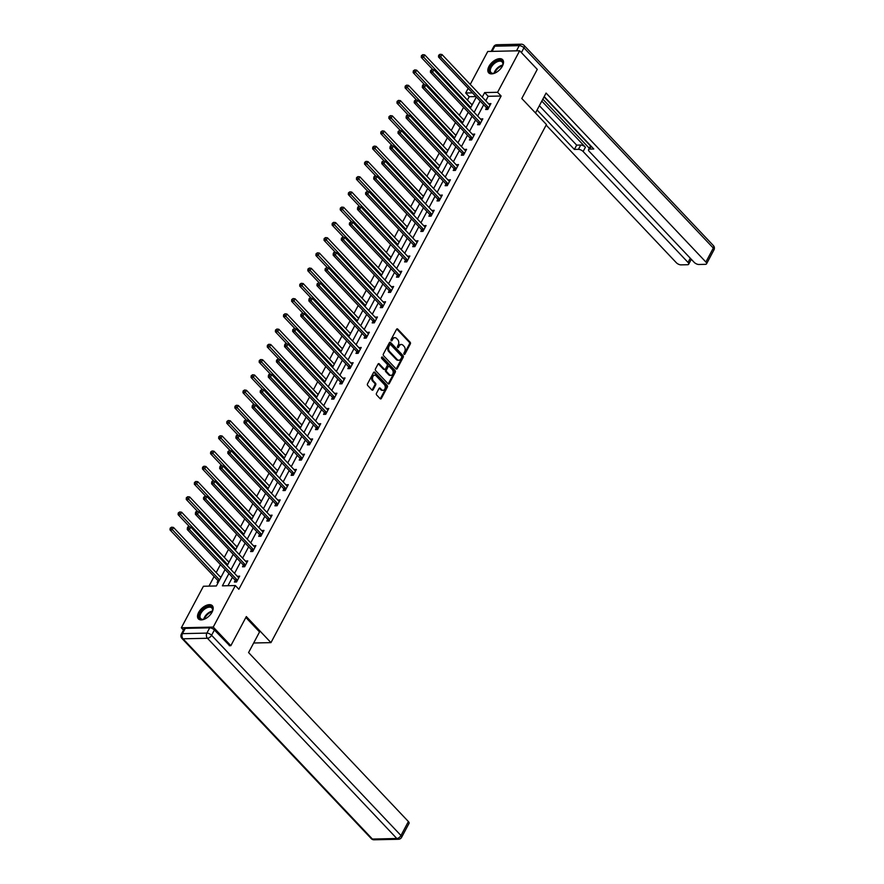<?xml version="1.0" encoding="UTF-8"?>
<svg xmlns="http://www.w3.org/2000/svg" width="884" height="884" viewBox="0 0 884 884"><rect width="100%" height="100%" fill="white"/><g stroke="black" fill="none" stroke-linecap="round" stroke-linejoin="round"><path stroke-width="1.33" d="M404.076 354.274A0.84 0.597 88.7 0 0 404.916 354.119L410.342 343.92A1.204 0.862 88.7 0 0 410.154 342.241L397.723 329.08A1.204 0.862 88.7 0 0 396.518 329.312L391.104 339.5A0.84 0.597 88.7 0 0 392.065 340.528L392.772 339.202A3.856 2.751 88.7 0 1 394.894 337.688A3.856 2.751 88.7 0 1 396.607 338.473L397.645 339.567A3.856 2.751 88.7 0 1 398.231 344.981L397.524 346.296A0.84 0.597 88.7 0 0 398.496 347.324L399.192 345.998A3.856 2.751 88.7 0 1 401.325 344.484A3.856 2.751 88.7 0 1 403.038 345.268L404.076 346.362A3.856 2.751 88.7 0 1 404.651 351.777L403.955 353.092A0.84 0.597 88.7 0 0 404.076 354.274M404.021 354.197A0.84 0.597 88.7 0 0 404.054 354.13L409.48 343.942A1.204 0.862 88.7 0 0 409.292 342.252L396.861 329.102A1.204 0.862 88.7 0 0 396.75 329.014M391.17 340.616A0.84 0.597 88.7 0 0 391.203 340.539L392.772 339.202M397.59 347.401A0.84 0.597 88.7 0 0 397.634 347.335L399.192 345.998M198.624 612.435A9.58 5.293 136.6 0 1 205.585 605.706A9.58 5.293 136.6 0 1 212.304 605.695A9.58 5.293 136.6 0 1 212.072 612.137A9.58 5.293 136.6 0 1 205.11 618.855A9.58 5.293 136.6 0 1 198.381 618.866A9.58 5.293 136.6 0 1 198.624 612.435M488.94 66.41A9.58 5.293 136.6 0 1 495.913 59.692A9.58 5.293 136.6 0 1 502.631 59.681A9.58 5.293 136.6 0 1 502.399 66.112A9.58 5.293 136.6 0 1 495.427 72.842A9.58 5.293 136.6 0 1 488.708 72.853A9.58 5.293 136.6 0 1 488.94 66.41M376.474 393.303A1.204 0.862 88.7 0 0 376.661 394.993L380.142 398.684A1.204 0.862 88.7 0 0 381.347 398.452L387.369 387.137A1.204 0.862 88.7 0 0 387.181 385.446L374.75 372.297A1.204 0.862 88.7 0 0 373.545 372.518L367.523 383.833A1.204 0.862 88.7 0 0 367.711 385.523L371.921 389.988A1.204 0.862 88.7 0 0 373.125 389.756L375.7 384.916A1.204 0.862 88.7 0 0 375.523 383.225L373.424 381.015A3.227 2.298 88.7 0 1 372.595 377.435A3.227 2.298 88.7 0 1 374.717 375.225A3.227 2.298 88.7 0 1 376.153 375.877L384.341 384.54A3.227 2.298 88.7 0 1 385.17 388.109A3.227 2.298 88.7 0 1 383.048 390.33A3.227 2.298 88.7 0 1 381.612 389.667L380.253 388.231A1.204 0.862 88.7 0 0 379.048 388.452L376.474 393.303M470.255 84.411L487.769 51.471L519.67 50.764L537.273 69.372L521.792 98.5L546.434 124.545L270.968 642.624L246.327 616.568L230.846 645.685L213.243 627.076L181.342 627.784L203.419 586.247L216.359 585.97L225.088 569.528M519.67 50.764L497.593 92.29L484.664 92.577L482.255 97.096M228.912 573.572L222.392 585.838L235.332 585.551L238.846 589.274L501.118 96.013L497.593 92.29M235.332 585.551L213.243 627.076M396.01 368.849A1.204 0.862 88.7 0 0 397.203 368.628L403.226 357.302A1.204 0.862 88.7 0 0 403.049 355.611L390.606 342.462A1.204 0.862 88.7 0 0 389.402 342.694L383.391 354.009A1.204 0.862 88.7 0 0 383.568 355.699L396.01 368.849M395.292 372.219L389.28 383.534A1.204 0.862 88.7 0 1 388.076 383.767L375.634 370.617A1.204 0.862 88.7 0 1 375.457 368.926L378.032 364.075A1.204 0.862 88.7 0 1 379.236 363.854L384.275 369.18A1.204 0.862 88.7 0 0 385.479 368.959L387.192 365.744A1.204 0.862 88.7 0 0 387.004 364.053L381.755 358.506A0.84 0.597 88.7 0 1 382.474 357.158L395.115 370.529A1.204 0.862 88.7 0 1 395.292 372.219L394.43 372.241L388.419 383.557L389.28 383.534M253.664 643L270.968 642.624M501.118 96.013L488.178 96.301L485.78 100.82M483.681 104.754L477.669 116.058M475.581 119.992L469.57 131.307M467.481 135.241L461.459 146.545M459.371 150.479L453.359 161.794M451.271 165.728L445.249 177.032M443.16 180.966L437.149 192.281M435.061 196.215L429.038 207.519M426.95 211.453L420.939 222.768M418.85 226.702L412.828 238.006M410.74 241.94L404.728 253.255M402.64 257.189L396.618 268.493M394.529 272.427L388.518 283.742M386.43 287.665L380.407 298.98M378.319 302.914L372.308 314.229M370.219 318.152L364.208 329.467M362.108 333.401L356.097 344.705M354.009 348.639L347.998 359.954M345.898 363.888L339.887 375.192M337.798 379.126L331.787 390.441M329.688 394.374L323.677 405.679M321.588 409.612L315.577 420.928M313.477 424.861L307.466 436.166M305.378 440.099L299.367 451.415M297.267 455.348L291.256 466.653M289.167 470.586L283.156 481.902M281.057 485.835L275.046 497.139M272.957 501.073L266.946 512.389M264.857 516.322L258.835 527.626M256.747 531.56L250.736 542.875M248.647 546.809L242.625 558.113M240.536 562.047L234.525 573.362M232.437 577.285L227.95 585.705M486.476 107.903L485.636 109.494L487.802 109.439L490.918 103.583L488.642 103.848M478.377 123.152L477.537 124.732L479.692 124.688L482.808 118.821L480.531 119.086M470.277 138.39L469.426 139.981L471.592 139.926L474.708 134.07L472.432 134.335M462.166 153.639L461.326 155.219L463.481 155.175L466.597 149.308L464.321 149.573M454.067 168.877L453.216 170.468L455.382 170.413L458.498 164.557L456.221 164.822M445.956 184.126L445.116 185.706L447.271 185.662L450.387 179.795L448.122 180.06M437.856 199.364L437.016 200.944L439.171 200.9L442.287 195.044L440.011 195.309M429.746 214.613L428.906 216.193L431.06 216.149L434.177 210.282L431.911 210.547M421.646 229.851L420.806 231.431L422.961 231.387L426.077 225.53L423.801 225.796M413.535 245.1L412.695 246.68L414.85 246.636L417.966 240.768L415.701 241.034M405.436 260.338L404.596 261.918L406.751 261.874L409.867 256.006L407.59 256.283M397.325 275.587L396.485 277.167L398.64 277.123L401.756 271.255L399.491 271.521M389.225 290.825L388.385 292.405L390.54 292.361L393.656 286.493L391.38 286.77M381.114 306.074L380.275 307.654L382.429 307.599L385.546 301.742L383.28 302.008M373.015 321.312L372.175 322.892L374.33 322.848L377.446 316.98L375.17 317.257M364.904 336.561L364.064 338.141L366.219 338.086L369.335 332.229L367.07 332.494M356.804 351.799L355.965 353.379L358.119 353.335L361.236 347.467L358.959 347.743M348.694 367.048L347.854 368.628L350.009 368.573L353.125 362.716L350.86 362.981M340.594 382.286L339.754 383.866L341.909 383.822L345.025 377.954L342.749 378.23M332.483 397.524L331.644 399.115L333.798 399.06L336.926 393.203L334.649 393.468M324.384 412.773L323.544 414.353L325.699 414.309L328.815 408.441L326.539 408.706M316.273 428.011L315.433 429.602L317.588 429.547L320.715 423.69L318.439 423.955M308.173 443.26L307.334 444.84L309.488 444.796L312.604 438.928L310.328 439.193M300.063 458.498L299.223 460.089L301.378 460.034L304.505 454.177L302.229 454.442M291.963 473.747L291.123 475.327L293.278 475.283L296.394 469.415L294.118 469.68M283.863 488.985L283.013 490.565L285.178 490.521L288.294 484.664L286.018 484.929M275.753 504.234L274.913 505.814L277.068 505.77L280.184 499.902L277.907 500.167M267.653 519.472L266.802 521.052L268.968 521.007L272.084 515.151L269.808 515.416M259.542 534.721L258.703 536.301L260.857 536.256L263.973 530.389L261.697 530.654M251.443 549.958L250.592 551.539L252.758 551.494L255.874 545.627L253.597 545.903M243.332 565.207L242.492 566.788L244.647 566.743L247.763 560.876L245.498 561.141M235.232 580.445L234.393 582.026L236.547 581.981L239.663 576.114L237.387 576.39M475.946 96.566L469.205 96.721L467.437 100.047M463.581 107.307L459.337 115.285M455.47 122.544L451.227 130.534M447.37 137.793L443.127 145.772M439.26 153.031L435.016 161.021M431.16 168.28L426.917 176.259M423.049 183.518L418.806 191.508M414.95 198.767L410.706 206.745M406.839 214.005L402.596 221.995M398.739 229.254L394.496 237.232M390.629 244.492L386.385 252.481M382.529 259.73L378.286 267.719M374.429 274.979L370.175 282.968M366.319 290.217L362.075 298.206M358.219 305.466L353.965 313.455M350.108 320.704L345.865 328.693M342.009 335.953L337.754 343.931M333.898 351.191L329.655 359.18M325.798 366.44L321.544 374.418M317.688 381.678L313.444 389.667M309.588 396.927L305.334 404.905M301.477 412.165L297.234 420.154M293.377 427.414L289.123 435.392M285.267 442.652L281.024 450.641M277.167 457.901L272.924 465.879M269.056 473.139L264.813 481.128M260.957 488.388L256.714 496.366M252.846 503.626L248.603 511.615M244.746 518.875L240.503 526.853M236.636 534.113L232.393 542.102M228.536 549.351L224.293 557.34M220.425 564.6L216.182 572.589M214.094 576.512L208.978 586.125M472.631 103.98L471.393 104.224M464.52 119.23L463.293 119.473M456.42 134.467L455.183 134.711M448.31 149.716L447.083 149.96M440.21 164.954L438.972 165.197M432.099 180.203L430.873 180.447M424 195.441L422.762 195.684M415.9 210.69L414.662 210.933M407.789 225.928L406.552 226.171M399.69 241.166L398.452 241.42M391.579 256.415L390.341 256.658M383.479 271.653L382.242 271.907M375.368 286.902L374.131 287.145M367.269 302.14L366.031 302.394M359.158 317.389L357.921 317.632M351.058 332.627L349.821 332.87M342.948 347.876L341.71 348.119M334.848 363.114L333.611 363.357M326.737 378.363L325.5 378.606M318.638 393.601L317.4 393.844M310.527 408.85L309.289 409.093M302.427 424.088L301.19 424.331M294.317 439.337L293.079 439.58M286.217 454.575L284.979 454.818M278.106 469.824L276.869 470.067M270.007 485.062L268.769 485.305M261.896 500.311L260.67 500.554M253.796 515.549L252.559 515.792M245.686 530.787L244.459 531.041M237.586 546.036L236.348 546.279M229.486 561.274L228.249 561.528M221.376 576.523L220.138 576.766M217.983 580.832L217.144 582.412L218.26 582.379M183.507 630.071L181.342 627.784M230.846 645.685L229.254 645.718M469.205 96.721L465.691 92.997L468.166 88.334M472.432 92.853L465.691 92.997M227.188 565.594L233.199 554.29M235.288 550.356L241.299 539.041M243.398 535.107L249.41 523.803M251.498 519.869L257.509 508.554M259.609 504.62L265.62 493.316M267.708 489.382L273.72 478.067M275.819 474.133L281.83 462.829M283.919 458.895L289.93 447.58M292.029 443.657L298.041 432.342M300.129 428.409L306.14 417.093M308.229 413.171L314.251 401.855M316.339 397.922L322.351 386.617M324.439 382.684L330.461 371.368M332.55 367.435L338.561 356.13M340.649 352.197L346.672 340.881M348.76 336.948L354.771 325.643M356.86 321.71L362.882 310.394M364.97 306.461L370.982 295.157M373.07 291.223L379.092 279.908M381.181 275.974L387.192 264.67M389.28 260.736L395.303 249.421M397.391 245.487L403.402 234.183M405.491 230.249L411.502 218.934M413.601 215L419.613 203.696M421.701 199.762L427.712 188.447M429.812 184.513L435.823 173.209M437.911 169.275L443.923 157.96M446.022 154.037L452.033 142.722M454.122 138.788L460.133 127.473M462.233 123.55L468.244 112.235M470.332 108.301L476.343 96.997M480.167 101.03L474.156 112.345M472.056 116.268L466.045 127.583M463.956 131.517L457.945 142.821M455.846 146.755L449.834 158.07M447.746 162.004L441.735 173.308M439.646 177.242L433.624 188.557M431.536 192.491L425.524 203.795M423.436 207.729L417.414 219.044M415.325 222.978L409.314 234.282M407.226 238.216L401.203 249.531M399.115 253.465L393.104 264.769M391.015 268.703L384.993 280.018M382.905 283.952L376.893 295.256M374.805 299.19L368.783 310.505M366.694 314.439L360.683 325.743M358.595 329.677L352.572 340.992M350.484 344.926L344.473 356.23M342.384 360.164L336.373 371.479M334.274 375.402L328.262 386.717M326.174 390.651L320.163 401.966M318.063 405.889L312.052 417.204M309.964 421.138L303.952 432.442M301.853 436.376L295.842 447.691M293.753 451.625L287.742 462.929M285.642 466.863L279.631 478.178M277.543 482.111L271.532 493.416M269.432 497.349L263.421 508.665M261.332 512.598L255.321 523.903M253.233 527.836L247.211 539.152M245.122 543.085L239.111 554.39M237.023 558.323L231 569.639M488.178 96.301L484.664 92.577M471.515 104.003L472.222 104.754M488.753 103.627L490.123 105.074M480.653 118.876L482.012 120.312M463.404 119.252L464.111 120.003M472.553 134.114L473.912 135.561M455.304 134.49L456.011 135.241M464.443 149.352L465.802 150.799M447.193 149.739L447.901 150.49M456.343 164.601L457.702 166.037M439.094 164.977L439.801 165.728M448.232 179.839L449.602 181.286M430.983 180.225L431.69 180.977M440.133 195.088L441.492 196.524M422.883 195.463L423.591 196.215M432.022 210.326L433.392 211.773M414.773 210.712L415.48 211.464M423.922 225.575L425.281 227.011M406.673 225.95L407.38 226.702M415.812 240.813L417.182 242.26M398.562 241.199L399.27 241.94M407.712 256.062L409.071 257.498M390.463 256.437L391.17 257.189M399.601 271.3L400.971 272.747M382.352 271.686L383.059 272.427M391.502 286.549L392.861 287.985M374.252 286.924L374.96 287.676M383.391 301.787L384.761 303.234M366.142 302.173L366.849 302.914M375.291 317.036L376.65 318.472M358.042 317.411L358.749 318.163M367.18 332.273L368.551 333.721M349.931 332.66L350.639 333.401M359.081 347.522L360.44 348.959M341.832 347.898L342.539 348.65M350.97 362.76L352.34 364.208M333.721 363.147L334.439 363.888M342.87 378.009L344.23 379.446M325.621 378.385L326.329 379.137M334.76 393.247L336.13 394.695M317.511 393.623L318.229 394.374M326.66 408.496L328.019 409.933M309.411 408.872L310.118 409.623M318.549 423.734L319.92 425.182M301.311 424.11L302.019 424.861M310.45 438.972L311.809 440.42M293.201 439.359L293.908 440.11M302.339 454.221L303.709 455.658M285.101 454.597L285.808 455.348M294.239 469.459L295.599 470.907M276.99 469.846L277.698 470.597M286.14 484.708L287.499 486.145M268.891 485.084L269.598 485.835M278.029 499.946L279.388 501.394M260.78 500.333L261.487 501.084M269.929 515.195L271.289 516.632M252.68 515.571L253.388 516.322M261.819 530.433L263.189 531.881M244.57 530.82L245.277 531.56M253.719 545.682L255.078 547.119M236.47 546.058L237.177 546.809M245.608 560.92L246.979 562.368M228.359 561.307L229.067 562.047M237.509 576.169L238.868 577.606M220.26 576.545L220.967 577.296M401.325 344.484L400.463 344.506A3.856 2.751 88.7 0 0 398.33 346.02M394.894 337.688L394.032 337.71A3.856 2.751 88.7 0 0 391.91 339.224M396.109 368.948A1.204 0.862 88.7 0 0 396.341 368.639L402.364 357.324A1.204 0.862 88.7 0 0 402.187 355.633L389.745 342.484A1.204 0.862 88.7 0 0 389.645 342.384M401.701 357.335A0.84 0.597 88.7 0 0 401.568 356.153L390.651 344.605A0.84 0.597 88.7 0 0 389.811 344.771L389.071 346.163A3.856 2.751 88.7 0 0 389.656 351.567L397.115 359.457A3.856 2.751 88.7 0 0 398.828 360.252A3.856 2.751 88.7 0 0 400.96 358.727L401.701 357.335M389.789 344.627A0.84 0.597 88.7 0 0 388.949 344.793L389.811 344.771M398.828 360.252L397.966 360.263A3.856 2.751 88.7 0 1 396.253 359.479L388.783 351.589A3.856 2.751 88.7 0 1 388.209 346.174L388.949 344.793M384.816 369.435L383.954 369.446A1.204 0.862 88.7 0 1 383.413 369.203L378.374 363.865A1.204 0.862 88.7 0 0 378.275 363.777M381.667 357.247L394.253 370.551L395.115 370.529M389.512 374.717A3.227 2.298 88.7 0 0 390.949 375.38A3.227 2.298 88.7 0 0 393.071 373.159A3.227 2.298 88.7 0 0 392.242 369.589L389.358 366.54A1.204 0.862 88.7 0 0 388.153 366.772L386.441 369.976A1.204 0.862 88.7 0 0 386.628 371.667L389.512 374.717L388.651 374.739A3.227 2.298 88.7 0 0 390.087 375.402L390.949 375.38M388.816 366.296L387.954 366.308A1.204 0.862 88.7 0 0 387.291 366.783L388.153 366.772M388.651 374.739L385.767 371.689A1.204 0.862 88.7 0 1 385.579 369.998L387.291 366.783M394.43 372.241A1.204 0.862 88.7 0 0 394.253 370.551M383.048 390.33L382.186 390.352A3.227 2.298 88.7 0 1 380.75 389.689L379.391 388.242A1.204 0.862 88.7 0 0 379.291 388.153M374.717 375.225L373.855 375.236A3.227 2.298 88.7 0 0 371.733 377.457A3.227 2.298 88.7 0 0 372.562 381.026L373.424 381.015M372.02 390.076A1.204 0.862 88.7 0 0 372.263 389.778L374.838 384.927A1.204 0.862 88.7 0 0 374.661 383.236L372.562 381.026M380.253 398.772A1.204 0.862 88.7 0 0 380.485 398.474L386.507 387.148A1.204 0.862 88.7 0 0 386.319 385.457L373.888 372.308A1.204 0.862 88.7 0 0 373.777 372.219M472.1 104.975L424.729 54.885L423.436 57.327L421.27 57.383L432.873 69.637M422.265 55.648L422.784 54.664L421.392 55.659L422.265 55.648L470.807 107.417M422.784 54.664L424.729 54.885M421.27 57.383L421.392 55.659M488.642 107.859L488.565 107.693A1.227 0.873 88.7 0 0 488.344 107.351L440.685 56.952L441.978 54.51L489.637 104.898A1.227 0.873 88.7 0 0 489.935 105.108L490.079 105.163M487.15 109.461L486.41 107.737A1.227 0.873 88.7 0 0 486.189 107.395L438.519 56.996L440.685 56.952L439.503 55.261L440.022 54.289L438.641 55.283L439.503 55.261M438.641 55.283L438.519 56.996M441.978 54.51L440.022 54.289M495.681 72.709A8.287 4.575 136.6 0 1 493.791 73.328A8.287 4.575 136.6 0 1 489.438 70.267A8.287 4.575 136.6 0 1 496.355 61.206A8.287 4.575 136.6 0 1 503.029 63.449A8.287 4.575 136.6 0 1 502.83 64.786A8.287 4.575 136.6 0 1 502.101 66.643M502.753 65.051A7.68 4.232 -43.4 0 0 502.874 64.079A7.68 4.232 -43.4 0 0 502.167 61.957A7.68 4.232 -43.4 0 0 495.139 62.941A7.68 4.232 -43.4 0 0 490.288 70.389A7.68 4.232 -43.4 0 0 491.007 72.51A7.68 4.232 -43.4 0 0 494.068 73.273M503.018 60.178A9.525 5.249 -43.4 0 0 494.311 61.648A9.525 5.249 -43.4 0 0 488.432 70.775A9.525 5.249 -43.4 0 0 489.183 73.261M205.364 618.723A8.287 4.575 136.6 0 1 203.475 619.352A8.287 4.575 136.6 0 1 199.11 616.292A8.287 4.575 136.6 0 1 206.038 607.231A8.287 4.575 136.6 0 1 212.701 609.474A8.287 4.575 136.6 0 1 212.503 610.8A8.287 4.575 136.6 0 1 211.773 612.656M212.547 610.093A7.68 4.232 -43.4 0 0 211.84 607.971A7.68 4.232 -43.4 0 0 204.823 608.966A7.68 4.232 -43.4 0 0 199.972 616.402A7.68 4.232 -43.4 0 0 200.679 618.524A7.68 4.232 -43.4 0 0 203.74 619.286A7.68 4.232 136.6 0 1 212.425 611.087A7.68 4.232 -43.4 0 0 212.547 610.093M212.69 606.203A9.525 5.249 -43.4 0 0 203.983 607.662A9.525 5.249 -43.4 0 0 198.104 616.789A9.525 5.249 -43.4 0 0 198.867 619.275M535.483 112.975L546.08 93.063L705.885 262.04L713.311 248.072L523.936 47.824L521.405 52.598M541.804 101.096L585.418 147.219L583.131 151.518L688.028 262.438L690.282 258.205M583.131 151.518A3.691 1.602 -152 0 0 578.434 149.341L580.722 145.042A3.691 1.602 28 0 1 585.418 147.219M537.074 109.992L574.379 149.44L578.434 149.341M546.157 125.075L676.304 262.692A3.691 1.602 -152 0 0 681 264.868L687.553 264.725A3.691 1.602 -152 0 0 688.691 264.228A3.691 1.602 -152 0 0 688.028 262.438M591.219 146.291L589.739 149.098A3.691 1.602 -152 0 0 588.589 149.595A3.691 1.602 -152 0 0 589.252 151.385L694.15 262.305A3.691 1.602 -152 0 0 698.846 264.482L705.41 264.338A3.691 1.602 -152 0 0 706.548 263.83A3.691 1.602 -152 0 0 705.885 262.04M589.739 149.098L593.783 149.009L544.201 96.577M542.842 99.152L589.296 148.269M590.512 145.993L544.047 96.875M539.362 105.693L576.666 145.131L580.722 145.042M576.666 145.131L574.379 149.44M245.851 617.474L259.542 631.949L248.581 652.569L408.386 821.545A3.691 1.602 28 0 1 409.06 823.336L401.623 837.303A3.691 1.602 -152 0 0 400.96 835.524L408.386 821.545M209.696 627.828L185.286 628.358L182.48 633.64L206.889 633.099L209.696 627.828A3.691 1.602 28 0 1 214.392 630.005L229.685 645.707M181.342 634.137A3.691 3.691 0 0 0 181.916 638.403A3.691 2.033 -43.4 0 0 183.032 638.801L372.407 839.049L396.817 838.507L207.442 638.27L183.032 638.801A3.691 2.619 88.7 0 1 182.48 633.64A3.691 1.602 -152 0 0 181.342 634.137L184.148 628.867A3.691 1.602 28 0 1 185.286 628.358M464.001 120.224L416.629 70.134L415.325 72.576L413.171 72.621L424.762 84.875M414.154 70.886L414.673 69.913L413.292 70.908L414.154 70.886L462.697 122.666M414.673 69.913L416.629 70.134M413.171 72.621L413.292 70.908M455.89 135.462L408.518 85.372L407.226 87.814L405.071 87.859L416.662 100.124M406.054 86.135L406.574 85.151L405.192 86.146L406.054 86.135L454.597 137.904M406.574 85.151L408.518 85.372M405.071 87.859L405.192 86.146M480.531 123.108L480.465 122.942A1.227 0.873 88.7 0 0 480.233 122.589L432.574 72.19L433.878 69.748L481.537 120.147A1.227 0.873 88.7 0 0 481.835 120.357L481.968 120.401M479.051 124.699L478.299 122.986A1.227 0.873 88.7 0 0 478.078 122.633L430.42 72.245L432.574 72.19L431.403 70.51L431.922 69.527L430.541 70.521L431.403 70.51M430.541 70.521L430.42 72.245M433.878 69.748L431.922 69.527M472.432 138.346L472.354 138.18A1.227 0.873 88.7 0 0 472.133 137.827L424.475 87.439L425.768 84.997L473.426 135.385A1.227 0.873 88.7 0 0 473.725 135.595L473.868 135.65M470.94 139.948L470.2 138.224A1.227 0.873 88.7 0 0 469.979 137.882L422.309 87.483L424.475 87.439L423.292 85.748L423.812 84.776L422.95 84.787L422.43 85.77L423.292 85.748M422.43 85.77L422.309 87.483M425.768 84.997L423.812 84.776M447.79 150.711L400.419 100.621L399.115 103.063L396.96 103.108L408.552 115.362M397.944 101.373L398.463 100.4L397.082 101.395L397.944 101.373L446.486 153.153M398.463 100.4L400.419 100.621M396.96 103.108L397.082 101.395M439.679 165.949L392.308 115.859L391.015 118.301L388.861 118.345L400.452 130.611M389.844 116.622L390.363 115.638L388.982 116.633L389.844 116.622L438.387 168.391M390.363 115.638L392.308 115.859M388.861 118.345L388.982 116.633M431.58 181.198L384.208 131.108L382.905 133.55L380.75 133.595L392.341 145.849M381.733 131.86L382.253 130.887L380.871 131.882L381.733 131.86L430.276 183.64M382.253 130.887L384.208 131.108M380.75 133.595L380.871 131.882M464.321 153.595L464.255 153.429A1.227 0.873 88.7 0 0 464.023 153.076L416.364 102.677L417.668 100.235L465.327 150.634A1.227 0.873 88.7 0 0 465.625 150.844L465.757 150.888M462.84 155.186L462.089 153.473A1.227 0.873 88.7 0 0 461.868 153.12L414.209 102.732L416.364 102.677L415.193 100.997L415.712 100.014L414.331 101.008L415.193 100.997M414.331 101.008L414.209 102.732M417.668 100.235L415.712 100.014M456.221 168.833L456.144 168.667A1.227 0.873 88.7 0 0 455.923 168.314L408.264 117.926L409.557 115.484L457.216 165.872A1.227 0.873 88.7 0 0 457.514 166.082L457.658 166.137M454.741 170.435L453.989 168.711A1.227 0.873 88.7 0 0 453.768 168.369L406.099 117.97L408.264 117.926L407.093 116.235L407.612 115.263L406.739 115.274L406.22 116.257L407.093 116.235M406.22 116.257L406.099 117.97M409.557 115.484L407.612 115.263M448.111 184.082L448.044 183.905A1.227 0.873 88.7 0 0 447.812 183.563L400.154 133.164L401.458 130.721L449.116 181.121A1.227 0.873 88.7 0 0 449.415 181.331L449.547 181.375M446.63 185.673L445.89 183.96A1.227 0.873 88.7 0 0 445.658 183.607L397.999 133.208L400.154 133.164L398.982 131.484L399.502 130.5L398.12 131.495L398.982 131.484M398.12 131.495L397.999 133.208M401.458 130.721L399.502 130.5M423.469 196.436L376.098 146.346L374.805 148.788L372.65 148.832L384.242 161.098M373.634 147.098L374.153 146.125L372.772 147.12L373.634 147.098L422.176 198.878M374.153 146.125L376.098 146.346M372.65 148.832L372.772 147.12M440.011 199.32L439.934 199.154A1.227 0.873 88.7 0 0 439.713 198.801L392.054 148.413L393.347 145.97L441.006 196.358A1.227 0.873 88.7 0 0 441.315 196.568L441.447 196.624M438.53 200.911L437.779 199.198A1.227 0.873 88.7 0 0 437.558 198.856L389.899 148.457L392.054 148.413L390.883 146.722L391.402 145.75L390.54 145.761L390.021 146.744L390.883 146.722M390.021 146.744L389.899 148.457M393.347 145.97L391.402 145.75M415.369 211.674L367.998 161.584L366.694 164.037L364.539 164.081L376.131 176.336M365.523 162.347L366.042 161.374L364.661 162.369L365.523 162.347L414.066 214.127M366.042 161.374L367.998 161.584M364.539 164.081L364.661 162.369M431.9 214.569L431.834 214.392A1.227 0.873 88.7 0 0 431.602 214.05L383.943 163.65L385.247 161.208L432.906 211.607A1.227 0.873 88.7 0 0 433.204 211.817L433.337 211.862M430.42 216.16L429.679 214.447A1.227 0.873 88.7 0 0 429.447 214.094L381.789 163.695L383.943 163.65L382.772 161.971L383.291 160.987L381.91 161.982L382.772 161.971M381.91 161.982L381.789 163.695M385.247 161.208L383.291 160.987M407.259 226.923L359.887 176.833L358.595 179.275L356.44 179.319L368.031 191.585M357.423 177.585L357.943 176.612L356.561 177.607L357.423 177.585L405.966 229.365M357.943 176.612L359.887 176.833M356.44 179.319L356.561 177.607M423.801 229.807L423.723 229.641A1.227 0.873 88.7 0 0 423.502 229.287L375.844 178.9L377.137 176.457L424.795 226.845A1.227 0.873 88.7 0 0 425.105 227.055L425.237 227.111M422.32 231.398L421.569 229.685A1.227 0.873 88.7 0 0 421.348 229.343L373.689 178.944L375.844 178.9L374.672 177.209L375.192 176.236L374.33 176.248L373.81 177.231L374.672 177.209M373.81 177.231L373.689 178.944M377.137 176.457L375.192 176.236M399.159 242.161L351.788 192.071L350.484 194.513L348.329 194.568L359.921 206.823M349.313 192.834L349.832 191.85L348.451 192.856L349.313 192.834L397.855 244.603M349.832 191.85L351.788 192.071M348.329 194.568L348.451 192.856M415.69 245.045L415.624 244.879A1.227 0.873 88.7 0 0 415.392 244.537L367.733 194.137L369.037 191.695L416.696 242.094A1.227 0.873 88.7 0 0 416.994 242.293L417.126 242.349M414.209 246.647L413.469 244.934A1.227 0.873 88.7 0 0 413.237 244.581L365.578 194.182L367.733 194.137L366.562 192.447L367.081 191.474L365.7 192.469L366.562 192.447M365.7 192.469L365.578 194.182M369.037 191.695L367.081 191.474M391.048 257.41L343.677 207.32L342.384 209.762L340.229 209.806L351.821 222.072M341.213 208.072L341.732 207.099L340.351 208.094L341.213 208.072L389.756 259.852M341.732 207.099L343.677 207.32M340.229 209.806L340.351 208.094M407.59 260.294L407.513 260.128A1.227 0.873 88.7 0 0 407.292 259.774L359.633 209.386L360.926 206.933L408.585 257.332A1.227 0.873 88.7 0 0 408.894 257.542L409.027 257.598M406.11 261.885L405.358 260.172A1.227 0.873 88.7 0 0 405.137 259.83L357.479 209.431L359.633 209.386L358.462 207.696L358.981 206.723L358.119 206.734L357.6 207.718L358.462 207.696M357.6 207.718L357.479 209.431M360.926 206.933L358.981 206.723M382.949 272.648L335.577 222.558L334.274 225L332.119 225.055L343.71 237.31M333.102 223.32L333.622 222.337L332.24 223.343L333.102 223.32L381.645 275.09M333.622 222.337L335.577 222.558M332.119 225.055L332.24 223.343M399.48 275.532L399.413 275.366A1.227 0.873 88.7 0 0 399.181 275.023L351.523 224.624L352.827 222.182L400.485 272.581A1.227 0.873 88.7 0 0 400.784 272.78L400.916 272.836M397.999 277.134L397.259 275.421A1.227 0.873 88.7 0 0 397.026 275.068L349.368 224.669L351.523 224.624L350.351 222.934L350.871 221.961L349.489 222.956L350.351 222.934M349.489 222.956L349.368 224.669M352.827 222.182L350.871 221.961M374.838 287.897L327.467 237.807L326.174 240.249L324.019 240.293L335.611 252.559M325.003 238.558L325.522 237.586L324.141 238.581L325.003 238.558L373.545 290.339M325.522 237.586L327.467 237.807M324.019 240.293L324.141 238.581M391.38 290.781L391.303 290.615A1.227 0.873 88.7 0 0 391.082 290.261L343.423 239.873L344.716 237.42L392.374 287.819A1.227 0.873 88.7 0 0 392.684 288.029L392.816 288.085M389.899 292.372L389.148 290.659A1.227 0.873 88.7 0 0 388.927 290.317L341.268 239.918L343.423 239.873L342.252 238.183L342.771 237.199L341.39 238.205L342.252 238.183M341.39 238.205L341.268 239.918M344.716 237.42L342.771 237.199M366.738 303.135L319.367 253.045L318.063 255.487L315.908 255.542L327.5 267.797M316.892 253.807L317.411 252.824L316.03 253.818L316.892 253.807L365.435 305.577M317.411 252.824L319.367 253.045M315.908 255.542L316.03 253.818M383.269 306.019L383.203 305.853A1.227 0.873 88.7 0 0 382.971 305.51L335.312 255.111L336.616 252.669L384.275 303.068A1.227 0.873 88.7 0 0 384.573 303.267L384.706 303.322M381.789 307.621L381.048 305.908A1.227 0.873 88.7 0 0 380.816 305.555L333.157 255.156L335.312 255.111L334.141 253.421L334.66 252.448L333.798 252.47L333.279 253.443L334.141 253.421M333.279 253.443L333.157 255.156M336.616 252.669L334.66 252.448M358.628 318.384L311.256 268.294L309.964 270.736L307.809 270.78L319.4 283.046M308.792 269.045L309.312 268.073L307.93 269.067L308.792 269.045L357.335 320.826M309.312 268.073L311.256 268.294M307.809 270.78L307.93 269.067M375.17 321.268L375.092 321.102A1.227 0.873 88.7 0 0 374.871 320.748L327.213 270.349L328.505 267.907L376.164 318.306A1.227 0.873 88.7 0 0 376.474 318.516L376.606 318.572M373.689 322.859L372.938 321.146A1.227 0.873 88.7 0 0 372.716 320.793L325.058 270.405L327.213 270.349L326.041 268.67L326.561 267.686L325.179 268.692L326.041 268.67M325.179 268.692L325.058 270.405M328.505 267.907L326.561 267.686M350.528 333.622L303.157 283.532L301.853 285.974L299.698 286.029L311.301 298.284M300.682 284.294L301.201 283.311L299.82 284.305L300.682 284.294L349.224 336.064M301.201 283.311L303.157 283.532M299.698 286.029L299.82 284.305M367.059 336.506L366.993 336.34A1.227 0.873 88.7 0 0 366.761 335.997L319.102 285.598L320.406 283.156L368.064 333.555A1.227 0.873 88.7 0 0 368.363 333.754L368.495 333.809M365.578 338.108L364.838 336.384A1.227 0.873 88.7 0 0 364.606 336.042L316.947 285.642L319.102 285.598L317.931 283.908L318.45 282.935L317.069 283.93L317.931 283.908M317.069 283.93L316.947 285.642M320.406 283.156L318.45 282.935M342.417 348.871L295.046 298.781L293.753 301.223L291.598 301.267L303.19 313.533M292.582 299.532L293.101 298.56L291.72 299.554L292.582 299.532L341.125 351.313M293.101 298.56L295.046 298.781M291.598 301.267L291.72 299.554M358.959 351.755L358.882 351.589A1.227 0.873 88.7 0 0 358.661 351.235L311.002 300.836L312.295 298.394L359.965 348.793A1.227 0.873 88.7 0 0 360.263 349.003L360.396 349.047M357.479 353.346L356.727 351.633A1.227 0.873 88.7 0 0 356.506 351.279L308.847 300.892L311.002 300.836L309.831 299.157L310.35 298.173L309.488 298.195L308.969 299.179L309.831 299.157M308.969 299.179L308.847 300.892M312.295 298.394L310.35 298.173M334.318 364.109L286.946 314.019L285.642 316.461L283.488 316.516L295.09 328.771M284.471 314.781L284.991 313.798L283.609 314.792L284.471 314.781L333.014 366.551M284.991 313.798L286.946 314.019M283.488 316.516L283.609 314.792M350.849 366.993L350.782 366.827A1.227 0.873 88.7 0 0 350.561 366.484L302.892 316.085L304.195 313.643L351.854 364.042A1.227 0.873 88.7 0 0 352.152 364.241L352.285 364.296M349.368 368.595L348.627 366.871A1.227 0.873 88.7 0 0 348.395 366.529L300.737 316.129L302.892 316.085L301.72 314.395L302.24 313.422L300.858 314.417L301.72 314.395M300.858 314.417L300.737 316.129M304.195 313.643L302.24 313.422M326.207 379.358L278.847 329.268L277.543 331.71L275.388 331.754L286.98 344.009M276.372 330.019L276.891 329.047L275.51 330.041L276.372 330.019L324.914 381.8M276.891 329.047L278.847 329.268M275.388 331.754L275.51 330.041M342.749 382.242L342.672 382.076A1.227 0.873 88.7 0 0 342.451 381.722L294.792 331.323L296.085 328.881L343.754 379.28A1.227 0.873 88.7 0 0 344.053 379.49L344.185 379.534M341.268 383.833L340.517 382.12A1.227 0.873 88.7 0 0 340.296 381.766L292.637 331.378L294.792 331.323L293.621 329.644L294.14 328.66L292.759 329.655L293.621 329.644M292.759 329.655L292.637 331.378M296.085 328.881L294.14 328.66M318.107 394.596L270.736 344.506L269.443 346.948L267.277 347.003L278.88 359.258M268.261 345.268L268.78 344.285L267.399 345.279L268.261 345.268L316.803 397.038M268.78 344.285L270.736 344.506M267.277 347.003L267.399 345.279M334.649 397.48L334.572 397.314A1.227 0.873 88.7 0 0 334.351 396.971L286.681 346.572L287.985 344.13L335.644 394.518A1.227 0.873 88.7 0 0 335.942 394.728L336.075 394.783M333.157 399.082L332.417 397.358A1.227 0.873 88.7 0 0 332.185 397.015L284.526 346.616L286.681 346.572L285.51 344.882L286.029 343.909L285.167 343.931L284.648 344.904L285.51 344.882M284.648 344.904L284.526 346.616M287.985 344.13L286.029 343.909M309.997 409.844L262.636 359.755L261.332 362.197L259.178 362.241L270.769 374.496M260.161 360.506L260.681 359.534L259.299 360.528L260.161 360.506L308.704 412.287M260.681 359.534L262.636 359.755M259.178 362.241L259.299 360.528M326.539 412.729L326.461 412.563A1.227 0.873 88.7 0 0 326.24 412.209L278.582 361.81L279.874 359.368L327.544 409.767A1.227 0.873 88.7 0 0 327.842 409.977L327.975 410.021M325.058 414.32L324.306 412.607A1.227 0.873 88.7 0 0 324.085 412.253L276.427 361.865L278.582 361.81L277.41 360.131L277.93 359.147L276.548 360.142L277.41 360.131M276.548 360.142L276.427 361.865M279.874 359.368L277.93 359.147M301.897 425.082L254.526 374.993L253.233 377.435L251.067 377.479L262.67 389.745M252.05 375.755L252.57 374.772L251.189 375.766L252.05 375.755L300.593 427.524M252.57 374.772L254.526 374.993M251.067 377.479L251.189 375.766M318.439 427.966L318.362 427.801A1.227 0.873 88.7 0 0 318.141 427.447L270.471 377.059L271.775 374.617L319.433 425.005A1.227 0.873 88.7 0 0 319.732 425.215L319.864 425.27M316.947 429.569L316.207 427.845A1.227 0.873 88.7 0 0 315.975 427.502L268.316 377.103L270.471 377.059L269.3 375.368L269.819 374.396L268.957 374.407L268.438 375.391L269.3 375.368M268.438 375.391L268.316 377.103M271.775 374.617L269.819 374.396M293.797 440.331L246.426 390.242L245.122 392.684L242.967 392.728L254.559 404.983M243.951 390.993L244.47 390.021L243.089 391.015L243.951 390.993L292.493 442.773M244.47 390.021L246.426 390.242M242.967 392.728L243.089 391.015M310.328 443.216L310.262 443.05A1.227 0.873 88.7 0 0 310.03 442.696L262.371 392.297L263.675 389.855L311.334 440.254A1.227 0.873 88.7 0 0 311.632 440.464L311.765 440.508M308.847 444.807L308.096 443.094A1.227 0.873 88.7 0 0 307.875 442.74L260.216 392.352L262.371 392.297L261.2 390.618L261.719 389.634L260.338 390.629L261.2 390.618M260.338 390.629L260.216 392.352M263.675 389.855L261.719 389.634M285.687 455.569L238.315 405.48L237.023 407.922L234.857 407.966L246.459 420.231M235.84 406.242L236.371 405.259L234.978 406.253L235.84 406.242L284.394 458.011M236.371 405.259L238.315 405.48M234.857 407.966L234.978 406.253M302.229 458.453L302.151 458.288A1.227 0.873 88.7 0 0 301.93 457.934L254.26 407.546L255.564 405.104L303.223 455.492A1.227 0.873 88.7 0 0 303.521 455.702L303.654 455.757M300.737 460.045L299.996 458.332A1.227 0.873 88.7 0 0 299.775 457.989L252.106 407.59L254.26 407.546L253.089 405.855L253.609 404.883L252.747 404.894L252.227 405.878L253.089 405.855M252.227 405.878L252.106 407.59M255.564 405.104L253.609 404.883M277.587 470.818L230.216 420.729L228.912 423.171L226.757 423.215L238.348 435.469M227.74 421.48L228.26 420.508L226.879 421.502L227.74 421.48L276.283 473.26M228.26 420.508L230.216 420.729M226.757 423.215L226.879 421.502M294.118 473.702L294.052 473.526A1.227 0.873 88.7 0 0 293.819 473.183L246.161 422.784L247.465 420.342L295.123 470.741A1.227 0.873 88.7 0 0 295.422 470.951L295.554 470.995M292.637 475.294L291.886 473.581A1.227 0.873 88.7 0 0 291.665 473.227L244.006 422.828L246.161 422.784L244.99 421.104L245.509 420.121L244.128 421.115L244.99 421.104M244.128 421.115L244.006 422.828M247.465 420.342L245.509 420.121M269.476 486.056L222.105 435.967L220.812 438.409L218.657 438.453L230.249 450.718M219.641 436.718L220.16 435.746L218.768 436.74L219.641 436.718L268.183 488.498M220.16 435.746L222.105 435.967M218.657 438.453L218.768 436.74M286.018 488.94L285.941 488.775A1.227 0.873 88.7 0 0 285.72 488.421L238.061 438.033L239.354 435.591L287.013 485.979A1.227 0.873 88.7 0 0 287.311 486.189L287.455 486.244M284.526 490.532L283.786 488.819A1.227 0.873 88.7 0 0 283.565 488.476L235.895 438.077L238.061 438.033L236.879 436.342L237.398 435.37L236.536 435.381L236.017 436.364L236.879 436.342M236.017 436.364L235.895 438.077M239.354 435.591L237.398 435.37M261.377 501.294L214.005 451.205L212.701 453.658L210.547 453.702L222.138 465.956M211.53 451.967L212.049 450.984L210.668 451.989L211.53 451.967L260.073 503.747M212.049 450.984L214.005 451.205M210.547 453.702L210.668 451.989M277.907 504.189L277.841 504.013A1.227 0.873 88.7 0 0 277.609 503.67L229.95 453.271L231.254 450.829L278.913 501.228A1.227 0.873 88.7 0 0 279.211 501.438L279.344 501.482M276.427 505.781L275.675 504.068A1.227 0.873 88.7 0 0 275.454 503.714L227.796 453.315L229.95 453.271L228.779 451.591L229.299 450.608L227.917 451.602L228.779 451.591M227.917 451.602L227.796 453.315M231.254 450.829L229.299 450.608M253.266 516.543L205.895 466.454L204.602 468.896L202.447 468.94L214.038 481.205M203.43 467.205L203.95 466.233L202.569 467.227L203.43 467.205L251.973 518.985M203.95 466.233L205.895 466.454M202.447 468.94L202.569 467.227M269.808 519.427L269.731 519.262A1.227 0.873 88.7 0 0 269.51 518.908L221.851 468.52L223.144 466.078L270.802 516.466A1.227 0.873 88.7 0 0 271.101 516.676L271.244 516.731M268.327 521.019L267.576 519.306A1.227 0.873 88.7 0 0 267.355 518.963L219.685 468.564L221.851 468.52L220.668 466.829L221.199 465.857L220.326 465.868L219.807 466.851L220.668 466.829M219.807 466.851L219.685 468.564M223.144 466.078L221.199 465.857M245.166 531.781L197.795 481.692L196.491 484.134L194.336 484.189L205.928 496.443M195.32 482.454L195.839 481.471L194.458 482.476L195.32 482.454L243.862 534.223M195.839 481.471L197.795 481.692M194.336 484.189L194.458 482.476M261.697 534.665L261.631 534.5A1.227 0.873 88.7 0 0 261.399 534.157L213.74 483.758L215.044 481.316L262.703 531.715A1.227 0.873 88.7 0 0 263.001 531.914L263.134 531.969M260.216 536.268L259.476 534.555A1.227 0.873 88.7 0 0 259.244 534.201L211.585 483.802L213.74 483.758L212.569 482.067L213.088 481.095L212.226 481.117L211.707 482.089L212.569 482.067M211.707 482.089L211.585 483.802M215.044 481.316L213.088 481.095M237.056 547.03L189.684 496.941L188.391 499.383L186.237 499.427L197.828 511.692M187.22 497.692L187.739 496.72L186.358 497.714L187.22 497.692L235.763 549.472M187.739 496.72L189.684 496.941M186.237 499.427L186.358 497.714M253.597 549.914L253.52 549.749A1.227 0.873 88.7 0 0 253.299 549.395L205.641 499.007L206.933 496.554L254.592 546.953A1.227 0.873 88.7 0 0 254.89 547.163L255.034 547.218M252.117 551.505L251.365 549.793A1.227 0.873 88.7 0 0 251.144 549.45L203.486 499.051L205.641 499.007L204.469 497.316L204.989 496.344L203.596 497.338L204.469 497.316M203.596 497.338L203.486 499.051M206.933 496.554L204.989 496.344M228.956 562.268L181.585 512.179L180.281 514.621L178.126 514.676L189.717 526.93M179.109 512.941L179.629 511.958L178.248 512.963L179.109 512.941L227.652 564.71M179.629 511.958L181.585 512.179M178.126 514.676L178.248 512.963M245.487 565.152L245.42 564.986A1.227 0.873 88.7 0 0 245.188 564.644L197.53 514.245L198.834 511.803L246.492 562.202A1.227 0.873 88.7 0 0 246.791 562.401L246.923 562.456M244.006 566.755L243.266 565.042A1.227 0.873 88.7 0 0 243.034 564.688L195.375 514.289L197.53 514.245L196.358 512.554L196.878 511.582L196.016 511.604L195.497 512.576L196.358 512.554M195.497 512.576L195.375 514.289M198.834 511.803L196.878 511.582M220.845 577.517L173.474 527.428L172.181 529.87L170.026 529.914L217.685 580.313A1.227 0.873 -91.3 0 1 217.906 580.655L218.481 581.97M171.01 528.179L171.529 527.207L170.148 528.201L171.01 528.179L219.552 579.959M171.529 527.207L173.474 527.428M170.026 529.914L170.148 528.201M237.387 580.401L237.31 580.236A1.227 0.873 88.7 0 0 237.089 579.882L189.43 529.494L190.723 527.041L238.382 577.44A1.227 0.873 88.7 0 0 238.691 577.65L238.824 577.705M235.906 581.992L235.155 580.28A1.227 0.873 88.7 0 0 234.934 579.937L187.275 529.538L189.43 529.494L188.259 527.803L188.778 526.82L187.916 526.842L187.397 527.825L188.259 527.803M187.397 527.825L187.275 529.538M190.723 527.041L188.778 526.82M404.054 354.13L404.916 354.119M391.203 340.539L392.065 340.528M397.634 347.335L398.496 347.324M396.861 329.102L397.723 329.08M409.292 342.252L410.154 342.241M409.48 343.942L410.342 343.92M389.745 342.484L390.606 342.462M402.187 355.633L403.049 355.611M402.364 357.324L403.226 357.302M396.341 368.639L397.203 368.628M388.209 346.174L389.071 346.163M388.783 351.589L389.656 351.567M396.253 359.479L397.115 359.457M378.374 363.865L379.236 363.854M383.413 369.203L384.275 369.18M381.722 357.169L382.474 357.158M385.579 369.998L386.441 369.976M385.767 371.689L386.628 371.667M379.391 388.242L380.253 388.231M380.75 389.689L381.612 389.667M374.661 383.236L375.523 383.225M374.838 384.927L375.7 384.916M372.263 389.778L373.125 389.756M373.888 372.308L374.75 372.297M386.319 385.457L387.181 385.446M386.507 387.148L387.369 387.137M380.485 398.474L381.347 398.452M469.813 107.749L470.631 107.737M488.565 107.693L486.41 107.737M488.344 107.351L486.189 107.395M494.09 73.261A7.68 4.232 136.6 0 1 502.753 65.073M502.51 65.736A7.426 4.1 -43.4 0 0 494.764 73.074M212.193 611.761A7.426 4.1 -43.4 0 0 204.447 619.087M516.477 50.841L519.24 45.648L494.83 46.189L492.079 51.371M713.974 249.863A3.691 3.691 0 0 0 713.399 245.597A3.691 2.033 -43.4 0 1 713.311 248.072A3.691 1.602 28 0 1 713.974 249.863L706.548 263.83M493.692 46.697A3.691 1.602 28 0 1 494.83 46.189A3.691 2.619 88.7 0 1 496.863 44.741A3.691 3.691 0 0 0 493.692 46.697L491.195 51.394M524.024 45.349A3.691 3.691 0 0 0 521.273 44.2A3.691 2.619 -91.3 0 0 519.24 45.648A3.691 1.602 28 0 1 523.936 47.824A3.691 2.033 -43.4 0 0 524.024 45.349L713.399 245.597M214.392 630.005L211.585 635.276L400.96 835.524A3.691 2.033 -43.4 0 1 396.817 838.507A3.691 2.619 88.7 0 0 398.452 839.259L374.043 839.8A3.691 2.619 -91.3 0 1 372.407 839.049A3.691 2.033 -43.4 0 1 371.291 838.651A3.691 3.691 0 0 0 374.043 839.8M211.585 635.276A3.691 1.602 -152 0 0 206.889 633.099A3.691 2.619 -91.3 0 0 207.442 638.27A3.691 2.033 -43.4 0 0 211.585 635.276M461.713 122.998L462.531 122.975M453.603 138.236L454.42 138.224M480.465 122.942L478.299 122.986M480.233 122.589L478.078 122.633M472.354 138.18L470.2 138.224M472.133 137.827L469.979 137.882M445.503 153.484L446.321 153.462M437.392 168.722L438.21 168.711M429.293 183.971L430.11 183.949M464.255 153.429L462.089 153.473M464.023 153.076L461.868 153.12M456.144 168.667L453.989 168.711M455.923 168.314L453.768 168.369M448.044 183.905L445.89 183.96M447.812 183.563L445.658 183.607M421.182 199.209L421.999 199.198M439.934 199.154L437.779 199.198M439.713 198.801L437.558 198.856M413.082 214.458L413.9 214.436M431.834 214.392L429.679 214.447M431.602 214.05L429.447 214.094M404.971 229.696L405.789 229.685M423.723 229.641L421.569 229.685M423.502 229.287L421.348 229.343M396.872 244.945L397.689 244.923M415.624 244.879L413.469 244.934M415.392 244.537L413.237 244.581M388.761 260.183L389.59 260.172M407.513 260.128L405.358 260.172M407.292 259.774L405.137 259.83M380.661 275.432L381.479 275.41M399.413 275.366L397.259 275.421M399.181 275.023L397.026 275.068M372.551 290.67L373.379 290.659M391.303 290.615L389.148 290.659M391.082 290.261L388.927 290.317M364.451 305.919L365.269 305.897M383.203 305.853L381.048 305.908M382.971 305.51L380.816 305.555M356.34 321.157L357.169 321.135M375.092 321.102L372.938 321.146M374.871 320.748L372.716 320.793M348.241 336.406L349.058 336.384M366.993 336.34L364.838 336.384M366.761 335.997L364.606 336.042M340.13 351.644L340.959 351.622M358.882 351.589L356.727 351.633M358.661 351.235L356.506 351.279M332.03 366.893L332.848 366.871M350.782 366.827L348.627 366.871M350.561 366.484L348.395 366.529M323.931 382.131L324.748 382.109M342.672 382.076L340.517 382.12M342.451 381.722L340.296 381.766M315.82 397.369L316.638 397.358M334.572 397.314L332.417 397.358M334.351 396.971L332.185 397.015M307.72 412.618L308.538 412.596M326.461 412.563L324.306 412.607M326.24 412.209L324.085 412.253M299.61 427.856L300.427 427.845M318.362 427.801L316.207 427.845M318.141 427.447L315.975 427.502M291.51 443.105L292.328 443.083M310.262 443.05L308.096 443.094M310.03 442.696L307.875 442.74M283.399 458.343L284.217 458.332M302.151 458.288L299.996 458.332M301.93 457.934L299.775 457.989M275.3 473.592L276.117 473.57M294.052 473.526L291.886 473.581M293.819 473.183L291.665 473.227M267.189 488.83L268.007 488.819M285.941 488.775L283.786 488.819M285.72 488.421L283.565 488.476M259.089 504.079L259.907 504.057M277.841 504.013L275.675 504.068M277.609 503.67L275.454 503.714M250.979 519.317L251.796 519.306M269.731 519.262L267.576 519.306M269.51 518.908L267.355 518.963M242.879 534.566L243.697 534.544M261.631 534.5L259.476 534.555M261.399 534.157L259.244 534.201M234.768 549.804L235.586 549.793M253.52 549.749L251.365 549.793M253.299 549.395L251.144 549.45M226.669 565.053L227.486 565.031M245.42 564.986L243.266 565.042M245.188 564.644L243.034 564.688M217.685 580.313L219.376 580.28M217.906 580.655L219.188 580.633M237.31 580.236L235.155 580.28M237.089 579.882L234.934 579.937M389.413 344.451L390.275 344.44M496.863 44.741L521.273 44.2M588.589 149.595L590.667 145.705M688.691 264.228L691.31 259.299M398.452 839.259A3.691 3.691 0 0 0 401.623 837.303M181.916 638.403L371.291 838.651"/></g></svg>
